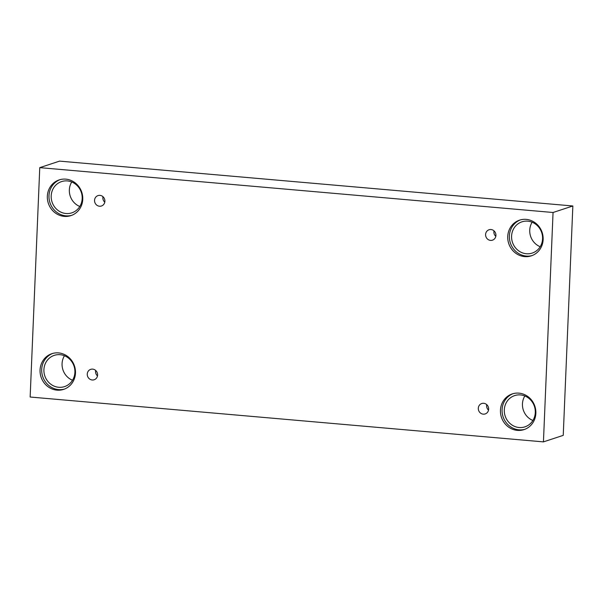 <?xml version="1.0" encoding="UTF-8"?>
<svg xmlns="http://www.w3.org/2000/svg" width="603" height="603" viewBox="0 0 603 603"><rect width="100%" height="100%" fill="white"/><g stroke="black" fill="none" stroke-linecap="round" stroke-linejoin="round"><path stroke-width="0.9" d="M572.85 205.977L59.561 161.122L39.76 167.642L30.15 397.023L543.439 441.878L563.24 435.358L572.85 205.977L553.057 212.497L39.76 167.642M97.49 375.94A5.48 5.133 71.8 0 1 95.681 370.438M92.214 379.988A5.48 5.133 71.8 0 1 90.729 369.345A5.48 5.133 71.8 0 1 97.317 372.948A5.48 5.133 71.8 0 1 92.214 379.988M488.528 410.115A5.48 5.133 71.8 0 1 486.711 404.613M543.439 441.878L553.057 212.497M524.836 395.975A16.447 15.407 -108.2 0 0 522.454 403.882A16.447 15.407 -108.2 0 0 532.909 420.479M64.446 355.747A16.447 15.407 -108.2 0 0 62.071 363.647A16.447 15.407 -108.2 0 0 72.518 380.244M71.734 181.985A16.447 15.407 -108.2 0 0 69.353 189.885A16.447 15.407 -108.2 0 0 79.8 206.482M532.125 222.221A16.447 15.407 -108.2 0 0 529.743 230.12A16.447 15.407 -108.2 0 0 540.19 246.717M483.252 414.155A5.48 5.133 71.8 0 1 481.759 403.52A5.48 5.133 71.8 0 1 488.355 407.123A5.48 5.133 71.8 0 1 483.252 414.155M490.533 240.393A5.48 5.133 71.8 0 1 489.048 229.758A5.48 5.133 71.8 0 1 495.636 233.361A5.48 5.133 71.8 0 1 490.533 240.393M99.495 206.226A5.48 5.133 71.8 0 1 98.01 195.591A5.48 5.133 71.8 0 1 104.605 199.186A5.48 5.133 71.8 0 1 99.495 206.226M517.374 430.376A18.791 17.608 71.8 0 1 500.618 413.779A18.791 17.608 71.8 0 1 512.271 393.91A18.791 17.608 71.8 0 1 534.876 406.249A18.791 17.608 71.8 0 1 524.037 429.607A18.791 17.608 71.8 0 1 517.374 430.376M56.983 390.141A18.791 17.608 71.8 0 1 40.235 373.543A18.791 17.608 71.8 0 1 51.888 353.675A18.791 17.608 71.8 0 1 74.486 366.013A18.791 17.608 71.8 0 1 63.647 389.372A18.791 17.608 71.8 0 1 56.983 390.141M64.265 216.379A18.791 17.608 71.8 0 1 47.516 199.781A18.791 17.608 71.8 0 1 59.169 179.913A18.791 17.608 71.8 0 1 81.767 192.251A18.791 17.608 71.8 0 1 70.928 215.618A18.791 17.608 71.8 0 1 64.265 216.379M524.655 256.614A18.791 17.608 71.8 0 1 507.907 240.017A18.791 17.608 71.8 0 1 519.56 220.148A18.791 17.608 71.8 0 1 542.157 232.487A18.791 17.608 71.8 0 1 531.318 255.845A18.791 17.608 71.8 0 1 524.655 256.614M511.585 236.105A16.447 15.407 71.8 0 1 521.934 221.836A16.447 15.407 71.8 0 1 541.713 232.637A16.447 15.407 71.8 0 1 532.223 253.079A16.447 15.407 71.8 0 1 511.585 236.105M520.381 219.899A18.791 17.608 -108.2 0 0 509.618 239.926A18.791 17.608 -108.2 0 0 526.298 256.071A18.791 17.608 -108.2 0 0 532.132 255.559M51.195 195.869A16.447 15.407 71.8 0 1 61.544 181.601A16.447 15.407 71.8 0 1 81.322 192.402A16.447 15.407 71.8 0 1 71.832 212.844A16.447 15.407 71.8 0 1 51.195 195.869M59.998 179.664A18.791 17.608 -108.2 0 0 49.227 199.699A18.791 17.608 -108.2 0 0 65.908 215.836A18.791 17.608 -108.2 0 0 71.742 215.324M43.913 369.631A16.447 15.407 71.8 0 1 54.262 355.363A16.447 15.407 71.8 0 1 74.041 366.164A16.447 15.407 71.8 0 1 64.551 386.606A16.447 15.407 71.8 0 1 43.913 369.631M52.71 353.426A18.791 17.608 -108.2 0 0 41.946 373.453A18.791 17.608 -108.2 0 0 58.627 389.598A18.791 17.608 -108.2 0 0 64.461 389.086M504.304 409.867A16.447 15.407 71.8 0 1 514.653 395.598A16.447 15.407 71.8 0 1 534.424 406.399A16.447 15.407 71.8 0 1 524.942 426.841A16.447 15.407 71.8 0 1 504.304 409.867M513.1 393.661A18.791 17.608 -108.2 0 0 502.329 413.688A18.791 17.608 -108.2 0 0 519.017 429.833A18.791 17.608 -108.2 0 0 524.851 429.321M104.771 202.178A5.48 5.133 71.8 0 1 102.962 196.676M495.809 236.353A5.48 5.133 71.8 0 1 493.993 230.851"/></g></svg>
